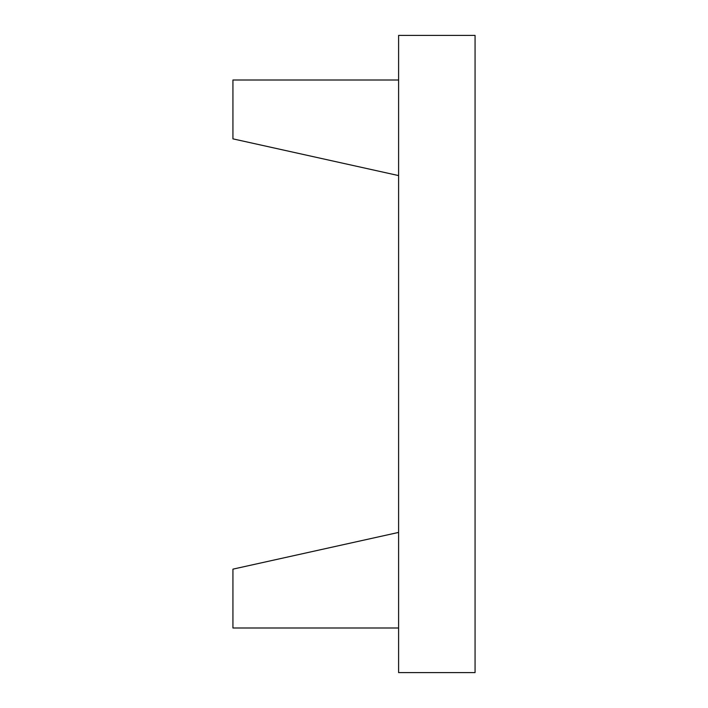 <?xml version="1.0" encoding="UTF-8"?>
<svg xmlns="http://www.w3.org/2000/svg" width="708" height="708" viewBox="0 0 708 708"><rect width="100%" height="100%" fill="white"/><g stroke="black" fill="none" stroke-linecap="round" stroke-linejoin="round"><path stroke-width="1.06" d="M398.604 80.004L232.932 80.004L232.932 138.857L398.604 175.584M398.604 627.996L232.932 627.996L232.932 569.144L398.604 532.416M398.604 35.4L398.604 672.6L475.068 672.6L475.068 35.4L398.604 35.4"/></g></svg>

